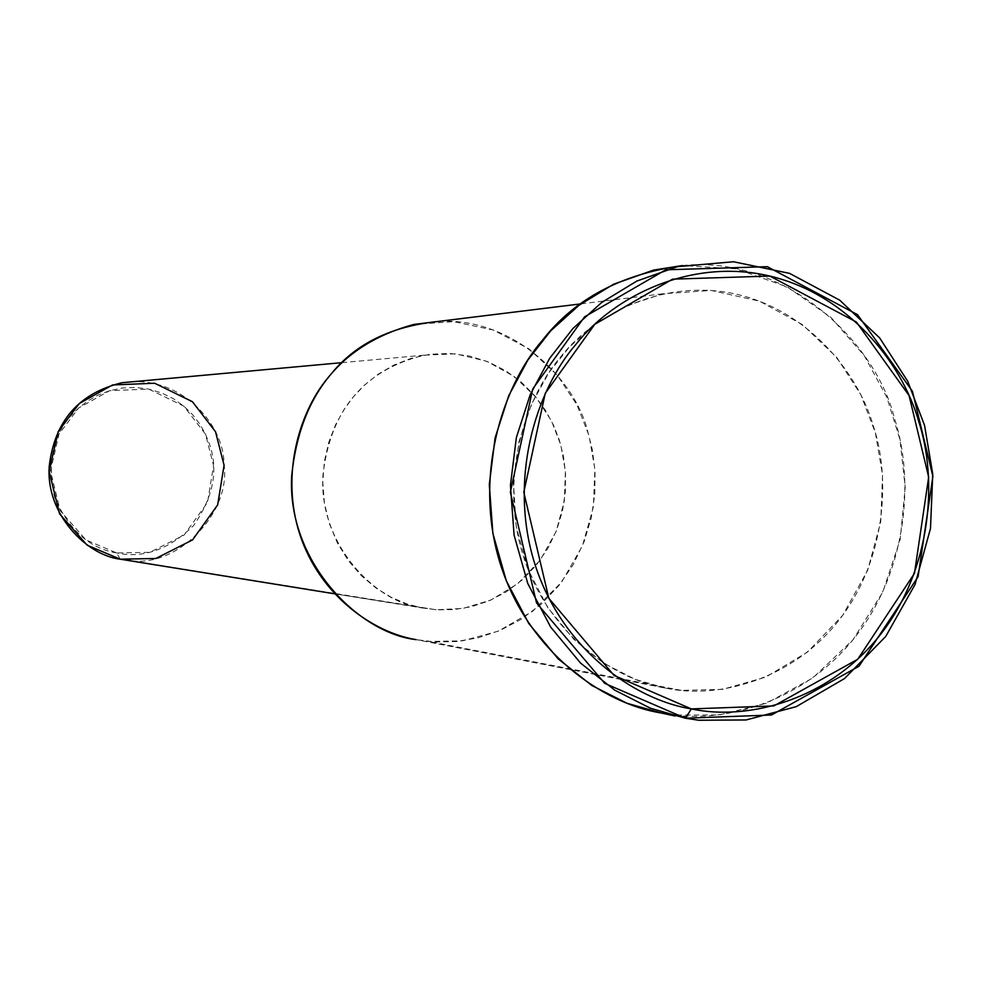 <?xml version="1.0" encoding="UTF-8"?>
<svg xmlns="http://www.w3.org/2000/svg" width="982" height="982" viewBox="0 0 982 982"><rect width="100%" height="100%" fill="white"/><g stroke="black" fill="none" stroke-linecap="round" stroke-linejoin="round"><path stroke-width="0.74" stroke-dasharray="4.91 3.68" d="M120.185 559.188L116.674 552.952L149.89 552.326L184.1 535.055L207.533 502.465L213.536 465.554L205.545 434.265L183.978 406.253L148.773 389.093L109.603 390.701L78.609 408.009L58.994 434.032L50.487 471.041L60.233 510.726L85.925 539.916L116.674 552.952L120.185 559.188M116.674 552.952C89.767 548.472 69.145 530.17 54.832 498.058C47.001 463.639 52.439 436.143 71.134 415.595L78.609 408.009L87.558 401.073L97.942 395.169L109.603 390.701L122.247 388.025L135.479 387.448L148.773 389.093L161.6 392.935L173.47 398.766L183.978 406.253L192.877 414.969L200.058 424.445L205.545 434.265L209.461 444.085C218.642 469.936 213.376 497.076 193.65 525.48C168.929 549.564 143.262 558.721 116.674 552.952M436.143 609.761L334.408 593.779L422.027 607.919C375.001 602.518 317.959 543.242 322.992 474.76C330.48 409.85 364.199 369.981 424.163 355.165L455.574 353.839L486.581 361.216L514.114 376.425L536 397.219L551.43 420.824L560.783 444.895L565.411 471.397L564.343 500.98L556.094 531.532L540.223 560.121L517.76 583.664L491.049 599.99L462.976 608.435L436.143 609.761L130.348 560.513C175.999 568.161 231.482 513.954 224.006 463.97C223.994 422.874 178.749 373.43 121.977 382.722M438.831 321.372C511.904 317.149 574.114 377.751 587.457 430.362L592.379 449.891L595.018 471.299L594.81 494.167L591.287 517.919L584.106 541.745L573.181 564.711L558.684 585.849L541.119 604.261L521.209 619.286L499.838 630.518L477.89 637.87L456.188 641.553L435.419 641.97L416.061 639.626L428.778 641.467L462.571 640.829L498.279 631.168L532.612 611.307L561.729 581.97L582.449 545.882L593.337 507.056L594.896 469.384L589.04 435.664L577.06 405.038L557.175 375.05L528.917 348.843L493.443 330.062L453.721 321.617L413.864 324.441M422.027 607.919L437.506 609.847L454.114 609.577L471.483 606.68L489.073 600.849L506.221 591.9L522.203 579.908L536.307 565.178L547.968 548.251L556.757 529.85L562.539 510.738L565.374 491.687L565.546 473.324L563.423 456.151L559.47 440.488L553.664 425.464L545.538 410.415L534.895 395.881L521.7 382.514L506.111 371L488.508 361.99L469.445 356.024L449.67 353.434L429.981 354.269L411.127 358.307L393.721 365.132L378.205 374.179L364.838 384.821L353.655 396.483L343.97 409.58L335.488 424.899L328.761 442.317L324.355 461.528L322.796 482.002L324.416 503.005L329.375 523.701L337.501 543.218L348.401 560.796L361.486 575.869L376.057 588.083L391.401 597.387L406.892 603.905L422.027 607.919M665.808 688.161L635.096 679.311L603.783 663.304L573.844 639.368L547.735 607.576L527.923 569.216L516.237 526.708L513.451 483.119L519.024 441.519L531.483 404.265L548.828 372.743L569.4 347.002L595.104 324.318L626.491 305.856L662.654 293.802L711.189 290.439L759.467 301.143L802.527 324.686L836.787 357.436L860.883 394.85L875.428 433.001L882.548 474.981L880.731 521.908L867.646 570.321L842.642 615.37L807.437 652.109L765.825 677.089L722.457 689.376L681.312 690.383L665.808 688.161L416.061 639.626L665.808 688.161C718.038 699.466 792.339 679.912 838.972 620.219C885.592 560.526 891.079 479.376 873.501 426.397C858.121 372.644 808.505 311.134 737.457 294.44C666.385 277.771 595.718 312.386 560.71 356.81C523.811 399.208 499.052 480.358 523.516 556.794C548.03 633.206 613.284 679.63 665.808 688.161M682.49 265.545C785.49 254.657 876.226 342.35 894.516 418.565C914.193 478.05 908.092 569.069 855.85 636.189C803.595 703.321 720.125 725.588 661.279 713.018L674.499 715.031L719.131 715.006L766.525 703.235L812.703 678.034L852.867 639.945L882.781 592.121L900.187 539.511L905.22 487.33L899.966 439.568L886.844 397.329L864.295 355.717L830.919 317.37L787.294 286.953L736.255 268.847L682.49 265.545M675.248 716.025L661.279 713.018M341.957 362.653L424.163 355.165M662.654 293.802L580.853 303.88M681.312 690.383L428.778 641.467M698.84 720.248L685.878 717.474"/><path stroke-width="1.47" d="M685.399 718.21L691.365 708.918L614.094 675.469L548.852 598.308L523.799 492.289L545.231 393.365L594.785 324.305L672.547 279.158L769.839 276.065L856.378 322.022L909.062 395.525L928.677 477.08L914.451 573.414L857.752 659.253L773.853 705.911L691.365 708.918L685.399 718.21L771.496 714.994L858.98 666.25L918.072 576.741L932.9 476.344L912.462 391.327L857.544 314.682L767.31 266.687L665.784 269.805L584.56 316.842L532.76 388.909L510.345 492.178L536.528 602.874L604.716 683.374L685.399 718.21L650.477 708.255L614.793 690.199L580.62 663.132L550.693 627.117L527.8 583.553L514.089 535.141L510.431 485.329L516.348 437.628L530.17 394.752L549.662 358.332L572.825 328.626L601.598 302.542L636.802 281.073L677.506 266.65L733.517 261.752L789.553 273.364L839.708 300.161L879.651 337.906L907.699 381.225L924.565 425.427L932.753 474.073L930.494 528.463L915.052 584.511L885.715 636.483L844.581 678.513L796.218 706.659L746.099 719.966L698.84 720.248L685.399 718.21M341.957 362.653L121.977 382.722C78.867 393.193 54.611 421.008 49.247 466.168C45.577 513.807 86.342 555.211 120.185 559.188L87.165 545.194L59.571 513.844L49.1 471.213L58.245 431.454L79.309 403.516L112.586 384.944L154.628 383.238L192.398 401.687L215.524 431.749L224.092 465.321L217.648 504.932L192.533 539.928L155.831 558.488L120.185 559.188L130.348 560.513M120.185 559.188L334.408 593.779L120.185 559.188M580.853 303.88L413.864 324.441C340.852 344.24 300.124 394.654 291.679 475.681C286.854 560.869 357.976 633.034 416.061 639.626C372.976 632.58 319.727 595.301 299.817 534.392C279.944 473.459 300.185 408.856 330.357 374.964C354.895 344.019 391.045 326.159 438.831 321.372M661.279 713.018C602.138 703.578 528.463 651.447 500.746 565.276C473.091 479.081 501.127 387.534 542.801 339.846C574.703 298.921 621.275 274.162 682.49 265.545L653.57 270.087L613.541 284.24L578.926 305.316L550.632 330.897L527.874 360.038L508.701 395.758L495.112 437.8L489.294 484.58L492.878 533.41L506.356 580.902L528.856 623.619L558.255 658.947L591.864 685.51L626.933 703.235L661.279 713.018L675.248 716.025M691.365 708.918C748.677 721.23 830.011 699.515 880.952 633.893C931.881 568.296 937.822 479.29 918.624 421.143C901.82 362.162 847.626 294.575 769.839 276.065C692.003 257.579 614.401 295.472 575.931 344.338C535.374 390.946 508.111 480.358 535.03 564.552C562.023 648.709 633.758 699.675 691.365 708.918M677.506 266.65L653.57 270.087M685.878 717.474L674.499 715.031"/></g></svg>
